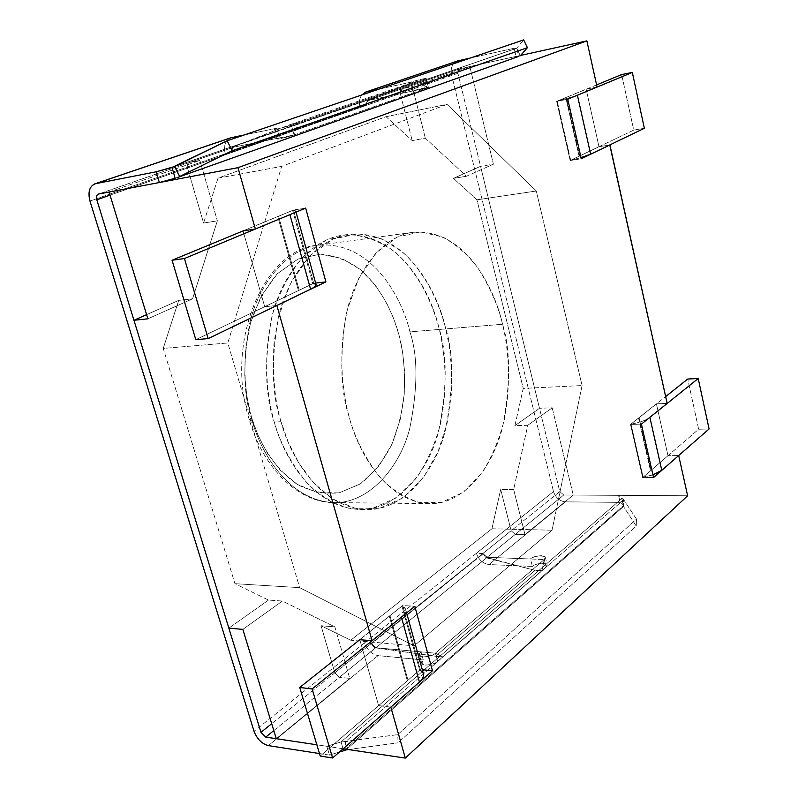 <?xml version="1.0" encoding="UTF-8"?>
<svg xmlns="http://www.w3.org/2000/svg" width="798" height="798" viewBox="0 0 798 798"><rect width="100%" height="100%" fill="white"/><g stroke="black" fill="none" stroke-linecap="round" stroke-linejoin="round"><path stroke-width="0.6" stroke-dasharray="3.99 2.99" d="M435.528 656.235L375.788 647.866L486.561 557.852L535.019 570.341L435.528 656.235L535.019 570.341L541.932 570.65L442.73 656.914L435.528 656.235L442.73 656.914L541.932 570.65L544.246 559.518L435.419 653.173L442.73 656.914L435.419 653.173L544.246 559.518L485.563 557.223L482.89 553.513L487.099 557.283L515.289 534.381L525.014 534.64L573.253 495.059L687.617 495.777L573.253 495.059L525.014 534.64L515.289 534.381L511.159 530.73L482.89 553.513L486.561 557.852L375.788 647.866L374.202 647.557L371.419 643.906L482.999 553.942L334.811 672.834L321.075 625.742L350.731 640.215L491.927 528.765L500.695 489.463L511.159 530.73L500.695 489.463L513.663 489.503L525.014 534.64L513.663 489.503L527.767 425.294L514.919 425.673L523.239 388.397L476.955 199.819L453.473 178.353L480.566 166.323L539.488 408.277L514.919 425.673L539.488 408.277L552.196 407.798L527.767 425.294L552.196 407.798L573.253 495.059L552.196 407.798L539.488 408.277L480.566 166.323L453.473 178.353L466.451 176.258L493.403 164.198L480.566 166.323L493.403 164.198L466.451 176.258L425.324 138.174L412.197 140.608L386.042 116.688L218.024 178.154L203.59 223.031L187.53 167.999L231.989 152.428C231.4 149.565 232.098 147.78 234.053 147.061L232.457 147.381L231.989 152.428L232.457 147.381L233.834 146.503L290.432 124.508L412.446 82.483L367.908 100.079L233.834 146.503L367.908 100.079L367.16 100.698L366.382 104.817L231.829 151.879L400.247 93.496L412.197 140.608L400.247 93.496C399.828 90.962 400.566 89.356 402.471 88.658L412.347 86.533L425.324 138.174L412.347 86.533L469.832 66.533L493.403 164.198L469.832 66.533L520.655 55.391L469.832 66.533L412.347 86.533L402.471 88.658L368.716 100.368L426.78 88.009L419.489 80.957L412.446 82.483L290.432 124.508L297.714 122.992L419.489 80.957L297.714 122.992L294.073 134.942L426.78 88.009L294.073 134.942L234.053 147.061L189.545 162.493C187.57 163.211 186.902 165.056 187.53 167.999L203.59 223.031L217.365 220.837L199.889 160.448L189.545 162.493L199.889 160.448L217.365 220.837L192.557 298.821L178.692 300.387L163.241 348.417L234.941 583.687L268.517 600.076L228.856 628.146L268.517 600.076L282.412 601.044L242.841 629.383L282.412 601.044L334.851 626.869L321.075 625.742L334.811 672.834L339.419 677.273L375.798 647.707L435.419 653.173L375.798 647.707L371.289 643.437L374.202 647.557L375.798 647.707L339.419 677.273L349.763 678.41L339.419 677.273L334.811 672.834L371.289 643.437L375.798 647.707L374.202 647.557L435.528 656.235M414.082 645.841L299.629 587.627L227.809 342.98L281.664 166.383L447.07 104.378L536.306 191.011L582.081 385.554L552.046 530.221L414.082 645.841L552.046 530.221L491.927 528.765L350.731 640.215L414.082 645.841L350.731 640.215L321.075 625.742L334.851 626.869L349.763 678.41L334.851 626.869L282.412 601.044L268.517 600.076L234.941 583.687L163.241 348.417L227.809 342.98L299.629 587.627L234.941 583.687L299.629 587.627L414.082 645.841M502.56 324.257C498.431 306.342 490.171 287.499 477.783 267.729C468.266 255.151 456.685 244.946 443.02 237.106L420.566 231.879L397.135 237.106L375.609 253.385L358.611 278.692L347.519 309.115C337.813 352.098 342.063 390.84 349.125 416.825C354.502 437.214 364.676 457.284 379.658 477.014C390.92 488.885 403.918 497.324 418.661 502.331L441.494 502.441L463.518 492.176L482.241 472.695C492.426 456.037 499.857 438.032 504.516 418.671C511.598 380.227 508.107 347.349 502.56 324.257C510.491 349.484 510.58 383.379 502.84 425.952C493.324 467.219 463.289 504.695 429.773 503.658C385.634 502.221 357.524 450.661 349.125 416.825C340.427 391.03 339.479 356.826 346.292 314.213C354.851 273.046 382.062 235.899 412.975 232.348C466.271 228.038 495.578 291.34 502.56 324.257L409.923 331.858C402.89 300.517 372.875 240.537 318.203 245.225C286.512 248.936 258.592 284.387 249.694 323.38C242.562 363.718 243.37 396.067 252.108 420.406C260.527 452.356 288.886 501.134 334.143 502.57C368.496 503.598 399.668 467.997 409.703 428.686C417.913 388.117 417.992 355.838 409.923 331.858L502.56 324.257M343.17 748.753L316.856 744.793L343.17 748.753M276.278 738.699L349.763 678.41L276.278 738.699M146.593 314.651L178.692 300.387L146.593 314.651M147.869 318.821L192.557 298.821L147.869 318.821M109.087 192.029L199.889 160.448L109.087 192.029M597.084 87.032L586.141 89.177L598.999 146.742L609.772 144.957L598.999 146.742L586.141 89.177L556.655 101.346L570.181 160.538L598.999 146.742L570.181 160.538L581.263 158.742L570.181 160.538L556.655 101.346L567.767 99.211L556.655 101.346L586.141 89.177L597.084 87.032M667.168 403.429L656.415 403.828L667.996 455.698L678.659 455.558L667.996 455.698L642.649 477.583L630.5 424.426L656.415 403.828L667.168 403.429M390.821 707.118L378.611 705.602L359.798 639.727L378.611 705.602L420.386 669.522L402.701 605.492L359.768 639.617L402.701 605.492L414.82 606.3L402.701 605.492L420.386 669.522L422.302 669.721L420.386 669.522L378.611 705.602L390.821 707.118M276.866 305.474L264.707 306.731L243.061 230.921L264.707 306.731L276.866 305.474M565.812 97.615L579.109 156.209L570.7 160.238L557.204 101.166L565.812 97.615L557.204 101.166L575.677 95.93L557.204 101.166L570.7 160.238L633.722 130.104L644.355 128.288L633.722 130.104L621.662 74.563L633.722 130.104L579.109 156.209L565.812 97.615L566.41 97.386L565.812 97.615M407.997 680.175L389.993 615.647L401.973 606.121L419.658 670.101L407.997 680.175L419.658 670.101L401.973 606.121L359.918 639.627L389.993 615.647L407.997 680.175L407.359 680.804L407.997 680.175M641.422 424.117L630.5 424.426L641.422 424.117M653.542 477.563L642.649 477.583L653.542 477.563M667.996 455.698L656.415 403.828L630.5 424.426L642.649 477.583L667.996 455.698M638.54 418.082L650.5 470.76L643.108 477.144L630.989 424.087L638.54 418.082L630.989 424.087C638.58 422.86 644.614 420.815 649.103 417.953C644.614 420.815 638.58 422.86 630.989 424.087L643.108 477.144L651.018 470.381L639.068 417.713L638.54 418.082L665.652 396.586L639.068 417.713L651.018 470.381L698.649 429.234L687.756 379.02L698.649 429.234L650.5 470.76L638.54 418.082M315.619 283.071L313.694 283.29L264.707 306.731L313.694 283.29L315.619 283.071M305.664 208.098L293.464 210.024L313.694 283.29L293.464 210.024L305.664 208.098M243.041 230.851L293.464 210.024L243.041 230.851M299.19 290.173L278.562 216.238L292.607 210.443L312.836 283.639L299.19 290.173L312.836 283.639L292.607 210.443L277.774 216.587L298.422 290.562L299.19 290.173L195.809 339.679L298.422 290.562L277.774 216.587L243.35 230.802L278.562 216.238L299.19 290.173M402.511 616.206C407.09 611.567 406.91 608.206 401.973 606.121L405.504 608.834C406.441 611.029 405.444 613.492 402.511 616.206M320.217 756.055L407.359 680.804L389.334 616.246L407.359 680.804L320.217 756.055M423.249 673.163L419.658 670.101M292.228 213.674C296.826 211.37 296.956 210.293 292.607 210.443L295.679 210.812C296.198 211.38 295.041 212.338 292.228 213.674M316.008 284.467L312.836 283.639M709.083 428.975L698.649 429.234L709.083 428.975M652.924 474.87L643.108 477.144L652.924 474.87M581.014 157.625L570.7 160.238L581.014 157.625M596.615 84.907L566.41 97.386L579.697 155.959L566.41 97.386L596.615 84.907M386.042 116.688L447.07 104.378L281.664 166.383L218.024 178.154L386.042 116.688L412.197 140.608L425.324 138.174L466.451 176.258L453.473 178.353L476.955 199.819L523.239 388.397L582.081 385.554L536.306 191.011L476.955 199.819L536.306 191.011L447.07 104.378L386.042 116.688M218.024 178.154L281.664 166.383L227.809 342.98L163.241 348.417L178.692 300.387L192.557 298.821L217.365 220.837L203.59 223.031L218.024 178.154M491.927 528.765L552.046 530.221L582.081 385.554L523.239 388.397L514.919 425.673L527.767 425.294L513.663 489.503L500.695 489.463L491.927 528.765M366.382 104.817L367.16 100.698L368.716 100.368C366.801 101.067 366.063 102.713 366.511 105.316L366.382 104.817M187.53 167.999C186.902 165.276 187.48 163.46 189.256 162.563L233.774 147.131C231.999 148.019 231.4 149.785 231.989 152.428L187.53 167.999M511.159 530.73L515.289 534.381L487.099 557.283L482.89 553.513L511.159 530.73M457.513 60.947C452.366 63.381 450.381 67.96 451.538 74.683L553.503 491.538L364.546 642.839L371.289 643.437L271.689 723.696L482.89 553.513L371.289 643.437L364.546 642.839L476.406 553.273L482.89 553.513L559.767 491.568L457.912 73.296L559.767 491.568L563.747 494.999L618.53 495.349L620.176 502.371L565.413 501.842C559.578 501.124 555.608 497.693 553.503 491.538L451.538 74.683L359.948 106.693C358.831 102.413 359.419 98.513 361.713 94.992C359.419 98.513 358.831 102.413 359.948 106.693L366.511 105.316C366.063 102.713 366.801 101.067 368.716 100.368L412.775 90.992L410.581 82.244L378.91 89.147L410.581 82.244C414.202 80.708 432.885 76.628 424.576 79.202L291.41 125.166L277.744 128.877C273.814 129.515 273.534 129.286 276.896 128.179L279.569 137.874L276.896 128.179L244.168 134.982L276.896 128.179L274.522 129.306C275.13 129.835 289.963 125.875 291.41 125.166L294.073 134.942L426.78 88.009L294.073 134.942L297.714 122.992L290.432 124.508L232.457 147.381L294.073 134.942L291.41 125.166L424.576 79.202L426.78 88.009C435.06 85.406 416.376 89.396 412.775 90.992C413.743 90.423 427.957 86.693 428.366 87.211L426.78 88.009L424.576 79.202L426.182 78.433C425.783 77.965 411.549 81.705 410.581 82.244L412.775 90.992L367.16 100.698L412.446 82.483L419.489 80.957L426.78 88.009L368.716 100.368L460.157 68.658L516.047 56.409L518.7 56.429L516.785 48.209L518.7 56.429L175.161 178.223L518.7 56.429L516.047 56.409L514.151 48.249L470.261 58.064L514.151 48.249L516.047 56.409L460.157 68.658C458.291 69.336 457.543 70.882 457.912 73.296L366.511 105.316L366.631 102.274L368.447 100.438L402.471 88.658L400.247 93.496L366.511 105.316L359.948 106.693L225.226 153.775L231.989 152.428L366.511 105.316L110.044 195.141L231.989 152.428L225.226 153.775L451.538 74.683C450.361 68.568 452.067 64.099 456.636 61.296M251.55 417.324L247.2 398.581L244.737 376.207L245.385 350.561L250.492 323.03L261.096 296.238L277.315 273.784L297.863 259.121L320.277 254.123L341.803 258.372L360.427 269.614L375.22 284.996L386.192 302.043L393.893 319.02L398.99 334.97C403.379 350.641 405.125 370.362 404.247 394.132C402.531 410.581 398.461 427.219 392.008 444.047C383.878 460.256 373.314 473.563 360.317 483.937L339.07 492.855C324.158 494.201 310.143 491.319 297.036 484.226C272.387 467.199 258.303 439.957 251.55 417.324L257.824 434.85L267.17 452.935L280.168 470.112L297.036 484.226L317.185 492.595L339.07 492.855L360.317 483.937L378.501 466.8L392.008 444.047L400.406 418.91L404.247 394.132L404.586 371.449L402.531 351.689L398.99 334.97C393.474 314.621 382.282 289.165 360.427 269.614C348.556 260.816 335.17 255.649 320.277 254.123L297.863 259.121L277.315 273.784C265.455 287.948 256.507 304.357 250.492 323.03C241.156 360.756 244.996 394.591 251.55 417.324L249.315 419.778L252.108 420.406C243.37 396.067 242.562 363.718 249.694 323.38C258.592 284.387 286.512 248.936 318.203 245.225C372.875 240.537 402.89 300.517 409.923 331.858C417.992 355.838 417.913 388.117 409.703 428.686C399.668 467.997 368.496 503.598 334.143 502.57C288.886 501.134 260.527 452.356 252.108 420.406L249.315 419.778L251.55 417.324M541.932 570.65L535.019 570.341L485.563 557.223L544.246 559.518L541.932 570.65M319.479 753.551L329.444 755.098L326.831 746.3L316.856 744.793L326.831 746.3L329.444 755.098L339.399 752.045L329.444 755.098L319.479 753.551M281.046 421.753C274.821 401.354 272.457 375.509 273.933 344.217C276.607 322.751 282.522 301.804 291.669 281.375L309.963 255.629L333.055 239.061L358.122 233.724L382.102 238.981L402.761 252.178C426.95 274.881 439.279 304.028 445.384 327.26L449.304 346.342L451.618 368.876L451.309 394.731L447.169 423L438.022 451.758L423.209 477.892L403.16 497.762L379.589 508.286L355.17 508.296L332.557 498.9L313.534 482.77L298.811 462.98L288.198 442.072L281.046 421.753C289.913 455.977 319.589 507.937 366.531 509.583C402.431 510.8 434.88 472.715 445.264 430.711C453.763 387.369 453.803 352.886 445.384 327.26C438.052 293.824 406.731 229.295 349.484 234.273C316.507 238.233 287.489 276.088 278.283 317.813C270.921 361.005 271.849 395.648 281.046 421.753L274.253 421.992C279.938 442.611 290.771 462.87 306.761 482.77C318.781 494.73 332.676 503.209 348.457 508.196L372.905 508.186L396.526 497.703L416.626 477.912C427.578 461.035 435.588 442.8 440.646 423.209C448.356 384.327 444.745 351.11 438.9 327.798C432.785 304.646 420.436 275.609 396.207 252.996C383.03 242.772 368.127 236.647 351.499 234.642L326.382 239.979L303.26 256.507C289.864 272.647 279.749 291.469 272.926 312.976C262.362 356.516 266.771 395.718 274.253 421.992C265.056 395.998 264.138 361.494 271.519 318.472C280.746 276.906 309.814 239.171 342.851 235.201C400.187 230.193 431.558 294.472 438.9 327.798C447.319 353.334 447.269 387.698 438.74 430.89C428.317 472.755 395.788 510.7 359.828 509.473C312.806 507.827 283.12 456.087 274.253 421.992L281.046 421.753M364.546 642.839L254.053 731.307L364.546 642.839C367.22 650.011 371.718 654.27 378.043 655.617C371.718 654.27 367.22 650.011 364.546 642.839M230.632 137.845C225.265 140.488 223.47 145.805 225.226 153.775L89.965 201.046L225.226 153.775C223.5 146.513 224.986 141.326 229.694 138.214M279.569 137.874L234.053 147.061C232.098 147.78 231.4 149.565 231.989 152.428C231.4 149.785 231.999 148.019 233.774 147.131L98.673 194.004L234.053 147.061L279.569 137.874C276.208 138.992 276.497 139.251 280.437 138.653L294.073 134.942C292.647 135.68 277.834 139.64 277.205 139.042L279.569 137.874M520.356 55.74L516.695 48.189L523.648 39.9L516.695 48.189L174.632 166.523L516.695 48.189L520.356 55.74M516.785 48.209L173.884 166.842L516.785 48.209L514.151 48.249L516.785 48.209M518.7 56.429L519.299 56.289M460.157 68.658L368.447 100.438L366.631 102.274L366.511 105.316L457.912 73.296L460.157 68.658M371.289 643.437L375.798 647.707L421.035 651.856L423.269 659.956L378.043 655.617L268.377 745.621L378.043 655.617L423.269 659.956L421.035 651.856L419.519 655.238C421.005 659.078 434.531 655.387 435.419 653.173L544.246 559.518L545.303 557.134C544.236 553.862 531.029 557.064 530.5 558.979L532.366 566.42C532.904 564.485 546.091 561.303 547.169 564.605L546.121 567.009L544.246 559.518L546.121 567.009L437.643 661.333L435.419 653.173L437.643 661.333C436.765 663.577 423.259 667.258 421.763 663.377L423.269 659.956C420.476 661.991 421.154 663.707 425.284 665.093C431.479 664.714 435.598 663.467 437.643 661.333L546.121 567.009C553.323 562.829 534.979 562.091 532.366 566.42L488.984 564.565L565.413 501.842L620.176 502.371L618.53 495.349L623.697 499.718L636.455 519.089L397.733 734.629L398.102 742.798L636.245 526.032L636.455 519.089L636.245 526.032L623.517 506.531L623.697 499.718L345.504 741.681L345.973 749.172L345.504 741.681L397.733 734.629L341.045 741.941L343.07 748.833L341.045 741.941L345.504 741.681L623.697 499.718L623.517 506.531L636.245 526.032L398.102 742.798L397.733 734.629L636.455 519.089L623.697 499.718L621.752 498.63L341.045 741.941L326.831 746.3L341.045 741.941L621.752 498.63L623.398 505.703L621.752 498.63L618.53 495.349L563.747 494.999L487.099 557.283L530.5 558.979C533.114 554.68 551.468 555.358 544.246 559.518L435.419 653.173C433.364 655.288 429.234 656.535 423.04 656.924C418.91 655.567 418.242 653.881 421.035 651.856L375.798 647.707L371.289 643.437M273.794 730.579L375.798 647.707L273.794 730.579M348.447 749.551L398.102 742.798L348.447 749.551M346.013 749.881L623.517 506.531L623.398 505.703L623.517 506.531L346.013 749.881M343.639 750.748L623.398 505.703L620.176 502.371L623.398 505.703L343.639 750.748M530.5 558.979L487.099 557.283L482.89 553.513L476.406 553.273C478.73 559.847 482.92 563.607 488.984 564.565L532.366 566.42L530.5 558.979M476.406 553.273L553.503 491.538C555.608 497.693 559.578 501.124 565.413 501.842L488.984 564.565C482.92 563.607 478.73 559.847 476.406 553.273M559.767 491.568L482.89 553.513L487.099 557.283L563.747 494.999L559.767 491.568M406.621 612.904L405.504 608.834M296.038 212.098L295.679 210.812M189.256 162.563L98.383 194.074M459.897 68.728L402.202 88.738M429.773 503.658L334.143 502.57C300.477 503.139 263.749 470.431 249.315 419.778C223.959 341.015 265.385 247.719 318.203 245.225L412.975 232.348M342.851 235.201L349.484 234.273M359.828 509.473L366.531 509.583M516.765 48.229L173.066 167.151M428.366 87.211L426.182 78.433M277.205 139.042L274.522 129.306M623.517 506.511L623.208 504.885M545.303 557.134L547.169 564.605M419.519 655.238L421.763 663.377"/><path stroke-width="1.2" d="M687.617 495.777L405.324 758.1L343.17 748.753L405.324 758.1L390.821 707.118L405.324 758.1L687.617 495.777L678.709 455.558L687.617 495.777M229.694 138.214L95.501 183.7L156.159 171.799L172.009 167.49L175.161 178.223L172.009 167.49L227.151 140.767L523.648 39.9L527.418 47.681L232.148 150.742L179.65 176.488L174.632 166.523L179.65 176.488L232.148 150.742L227.151 140.767L232.148 150.742L527.418 47.681L523.648 39.9L227.151 140.767L174.632 166.523L156.159 171.799L159.351 182.533L98.383 194.074C96.608 194.991 96.089 196.887 96.807 199.779L110.044 195.141L96.807 199.779L260.966 732.335L265.764 737.113L316.856 744.793L276.278 738.699L242.841 629.383L228.856 628.146L133.944 320.267L146.593 314.651L133.944 320.267L147.869 318.821L109.087 192.029L147.869 318.821L133.944 320.267L228.856 628.146L242.841 629.383L276.278 738.699L316.856 744.793L265.764 737.113L260.966 732.335L96.807 199.779C96.079 196.657 96.698 194.732 98.673 194.004L159.351 182.533L156.159 171.799L95.501 183.7C89.605 185.934 87.76 191.71 89.965 201.046L254.053 731.307C257.086 739.058 261.854 743.826 268.377 745.621L319.479 753.551L268.377 745.621C261.854 743.826 257.086 739.058 254.053 731.307L89.965 201.046C87.79 192.348 89.376 186.632 94.733 183.899L231.39 137.645L244.168 134.982L230.632 137.845L94.733 183.899M520.655 55.391L586.869 40.878L597.084 87.032L586.869 40.878L520.655 55.391M609.772 144.957L667.168 403.429L609.911 144.937L581.263 158.742L567.767 99.211L597.084 87.032L567.767 99.211L581.263 158.742L609.772 144.957M678.659 455.558L653.542 477.563L641.422 424.117L667.168 403.429L641.422 424.117L653.542 477.563L678.659 455.558M359.798 639.727L372.048 640.694L276.866 305.474L372.048 640.694L414.82 606.3L432.486 670.749L390.87 707.118L432.486 670.749L414.82 606.3L372.048 640.694L359.798 639.727M243.061 230.921L255.36 228.996L237.974 167.67L109.087 192.029L237.974 167.67L586.869 40.878L237.974 167.67L255.36 228.996L305.664 208.098L325.893 281.894L277.026 305.454L325.893 281.894L315.619 283.071L325.893 281.894L305.664 208.098L255.36 228.996L243.061 230.921M422.302 669.721L432.486 670.749L422.302 669.721M419.658 670.101C424.985 672.814 424.905 676.824 419.429 682.11L401.424 617.133L402.511 616.206L401.424 617.133L419.429 682.11L332.596 757.99L320.217 756.055L332.596 757.99L312.118 688.943L401.424 617.133L312.118 688.943L299.729 687.477L312.118 688.943L332.596 757.99L419.429 682.11C423.04 678.918 424.317 675.936 423.249 673.163L406.621 612.904M359.918 639.627L299.729 687.477L320.217 756.055L299.729 687.477L359.918 639.627M208.178 338.591L184.428 258.522L172.069 260.238L195.809 339.679L208.178 338.591L195.809 339.679L172.069 260.238L243.35 230.802L172.069 260.238L184.428 258.522L292.228 213.674L184.428 258.522L208.178 338.591L310.582 289.215L208.178 338.591M312.836 283.639C317.843 284.028 317.085 285.884 310.582 289.215L289.933 214.692L310.582 289.215C314.831 287.16 316.636 285.574 316.008 284.467L296.038 212.098M698.21 378.501L709.083 428.975L661.781 470.311L652.924 474.87L661.781 470.311L709.083 428.975L698.21 378.501L687.756 379.02L698.21 378.501L649.871 417.374L698.21 378.501M649.103 417.953L649.871 417.374L661.781 470.311L649.871 417.374L649.103 417.953M687.756 379.02L665.652 396.586L687.756 379.02M590.65 154.174L581.014 157.625L590.65 154.174L577.393 95.261L632.325 72.438L621.662 74.563L596.615 84.907L621.662 74.563L632.325 72.438L644.355 128.288L590.65 154.174L644.355 128.288L632.325 72.438L575.677 95.93L577.393 95.261L590.65 154.174M456.636 61.296L470.261 58.064L458.242 60.748L366.511 91.84L378.91 89.147L366.511 91.84L361.713 94.992L365.763 92.039L458.242 60.748L365.763 92.039M260.966 732.335L271.689 723.696L260.966 732.335M527.418 47.681L520.356 55.74L527.418 47.681M177.196 177.595L518.7 56.429M159.351 182.533L175.161 178.223L159.351 182.533M265.764 737.113L273.794 730.579L265.764 737.113M345.973 749.172L346.013 749.881L348.447 749.551L346.013 749.881L345.973 749.172M343.07 748.833L343.639 750.748L346.013 749.881L343.639 750.748L343.07 748.833M339.399 752.045L343.639 750.748L339.399 752.045"/></g></svg>
